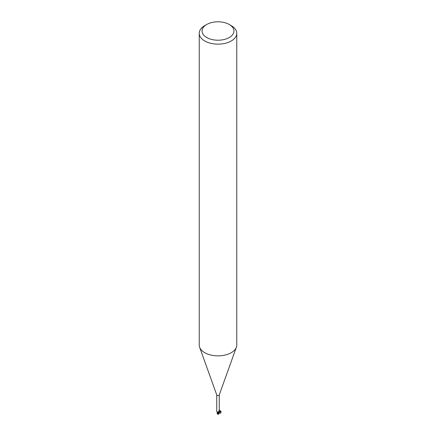 <?xml version="1.0" encoding="UTF-8"?>
<svg xmlns="http://www.w3.org/2000/svg" width="436" height="436" viewBox="0 0 436 436"><rect width="100%" height="100%" fill="white"/><g stroke="black" fill="none" stroke-linecap="round" stroke-linejoin="round"><path stroke-width="0.65" d="M229.276 24.498L231.265 25.648A18.764 10.835 180 0 1 236.764 33.305L236.764 345.029A18.764 10.835 180 0 1 236.372 347.22A18.764 10.835 180 0 1 231.265 352.686A18.764 10.835 180 0 1 212.626 355.405A18.764 10.835 180 0 1 199.628 347.22A18.764 10.835 180 0 1 199.236 345.029L199.236 33.305A18.764 10.835 180 0 1 204.735 25.648L206.724 24.498A15.947 9.205 180 0 1 229.276 24.498A15.947 9.205 180 0 1 229.276 37.518A15.947 9.205 180 0 1 206.724 37.518A15.947 9.205 180 0 1 206.724 24.498L204.735 25.648M219.264 394.847A1.264 0.73 180 0 1 219.237 394.994A1.264 0.73 180 0 1 218.894 395.365A1.264 0.73 180 0 1 217.635 395.545A1.264 0.73 180 0 1 216.763 394.994A1.264 0.73 180 0 1 216.736 394.847M236.764 33.305A18.764 10.835 180 0 1 231.265 40.968A18.764 10.835 180 0 1 210.822 43.311A18.764 10.835 180 0 1 199.236 33.305M217.989 413.66L218.561 412.876A1.363 0.785 180 0 1 218.185 412.936A1.357 0.785 180 0 0 218.561 412.87L218.877 412.527A1.21 0.698 180 0 1 218.692 412.772A1.264 0.73 180 0 1 218.174 412.881L217.144 411.927L217.58 412.015M217.324 412.358L218.158 412.821L217.172 412.189M216.736 394.923L216.736 411.421L217.144 411.927A1.531 0.877 -175.3 0 1 217.624 412.521A0.605 0.349 180 0 1 218.142 412.772M218.692 412.772L218.322 411.993L218.997 411.241L218.856 410.843M218.997 411.241L218.714 411.415L218.997 411.241A1.455 1.395 14 0 0 218.338 412.609L218.322 411.993M218.6 411.906A1.21 0.698 180 0 1 218.877 412.527L219.706 411.301L220.371 411.47C220.981 412.156 220.894 412.679 220.104 413.039C218.779 412.303 218.496 411.78 219.248 411.47L219.264 394.923M218.196 412.996L217.619 412.521A1.21 0.698 180 0 1 217.4 412.407A1.21 0.698 180 0 1 217.09 411.949M217.619 412.521L217.319 412.325M218.463 412.925A1.406 0.812 180 0 1 218.191 412.963L217.4 414.069L217.624 412.527M218.894 412.494L218.692 413.938L218.027 413.819A1.335 0.774 180 0 1 217.82 413.813L217.651 414.167A1.357 1.357 0 0 0 218.523 414.107M217.711 414.178L217.82 413.813M218.027 413.819L218.12 413.29M218.736 414.233L218.698 413.797M217.324 412.369L217.264 413.252L217.106 412.025M218.85 412.701C221.036 414.887 222.186 409.878 219.264 410.886M220.371 411.47C220.872 413.115 220.376 413.47 218.877 412.527M217.52 413.878L218.153 412.843M216.763 394.994L199.628 347.22M219.706 411.301L218.899 412.298M219.237 394.994L236.372 347.22M217.259 413.045L217.259 413.824M218.741 413.829L218.741 413.045"/></g></svg>
